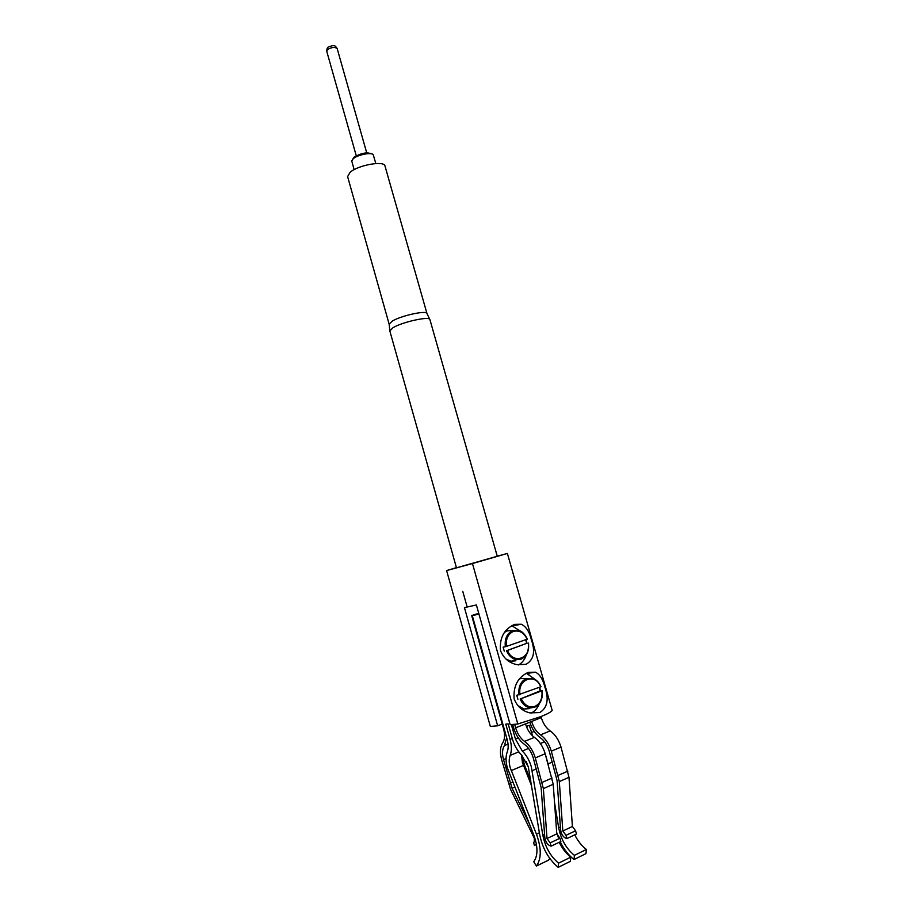 <?xml version="1.0" encoding="UTF-8"?>
<svg xmlns="http://www.w3.org/2000/svg" width="913" height="913" viewBox="0 0 913 913"><rect width="100%" height="100%" fill="white"/><g stroke="black" fill="none" stroke-linecap="round" stroke-linejoin="round"><path stroke-width="1.37" d="M534.676 707.233L529.608 707.701C525.42 706.742 522.27 703.855 520.148 699.027L542.162 690.719L540.211 690.867L539.286 687.443M520.148 699.027L540.211 690.867M519.006 694.987C518.162 686.804 520.661 681.292 526.504 678.462L533.512 678.69C536.776 680.151 539.229 682.833 540.884 686.724L516.758 695.318L517.899 699.347M528.319 672.333L535.463 672.196C539.788 674.353 542.938 679.34 544.913 687.169C549.112 699.335 547.401 707.803 539.766 712.562L529.848 712.893C522.293 711.033 517.055 706.342 514.133 698.833C513.163 686.005 517.899 677.172 528.319 672.333M526.333 673.223L536.262 680.288M539.686 687.295L540.507 690.833M506.407 646.438L505.334 646.735C504.501 638.632 507.035 633.268 512.912 630.621L519.406 630.803C522.921 632.241 525.557 635.014 527.326 639.134L506.407 646.438C505.676 638.838 508.062 633.805 513.574 631.34C519.383 629.993 523.902 632.641 527.155 639.26M515.525 659.939L513.871 660.441M528.467 643.151C529.3 651.106 526.824 656.458 521.026 659.197L516.541 659.631C512.079 658.787 508.724 655.819 506.464 650.741L526.675 643.357L525.694 639.773M526.675 643.357L507.537 650.444C513.038 665.029 531.4 658.376 528.285 643.22M514.681 624.366L521.22 624.23C525.956 626.375 529.346 631.545 531.377 639.739C535.532 651.734 533.751 659.916 526.036 664.31L517.066 664.687C509.1 663.009 503.565 658.273 500.45 650.467C499.491 637.673 504.227 628.977 514.681 624.366M511.794 625.679L522.213 632.298M526.093 639.636L527.006 643.3M352.817 159.079L354.141 157.173C361.183 153.087 366.935 151.969 371.374 153.829M375.802 163.53L373.28 154.833C371.922 151.935 357.759 154.651 353.251 158.691L351.733 160.928L354.13 169.658M467.159 606.985L462.777 591.373L467.171 607.019L476.392 604.954L510.162 724.682L517.808 724.009L540.907 716.602C547.469 713.966 551.224 711.912 552.182 710.417L507.388 553.449L497.243 556.2M517.808 724.009L472.455 563.549L507.388 553.449M511.348 724.58L515.423 739.005L522.282 751C526.402 755.074 529.403 760.324 531.309 766.737L542.847 835.235C545.164 846.956 550.402 856.268 558.562 863.162L558.22 867.35C548.553 859.156 542.345 848.12 539.617 834.242L528.307 766.874L521.391 754.777C517.317 750.703 514.35 745.522 512.501 739.222L508.187 723.918L505.779 724.135L510.082 739.404C511.771 745.716 511.794 751.045 510.15 755.416C508.895 758.76 508.906 762.834 510.207 767.65L536.445 834.162C541.523 848.177 541.5 858.802 536.41 866.049L533.751 861.781C538.008 855.675 538.019 846.739 533.763 834.984L507.331 767.776C505.654 761.533 505.631 756.238 507.251 751.901C508.507 748.546 508.495 744.449 507.194 739.61L472.272 615.567L478.983 614.141M531.651 786.013L522.419 762.515L521.471 754.857M530.773 780.718L524.45 764.923L522.053 755.45M526.185 761.442L528.456 767.422M545.62 755.245L548.325 764.763M456.477 567.818L497.265 556.268L429.92 319.618C429.966 315.887 402.279 321.947 392.944 327.733L389.828 330.94L456.477 567.818M389.166 324.263L392.111 321.193C400.898 315.647 426.999 309.986 426.976 313.57L384.989 166.006C384.419 160.391 358.341 165.002 350.147 172.249L347.602 176.586L389.166 324.263L389.805 330.654M456.42 567.635L446.605 570.568L490.338 726.451L497.665 725.801L502.218 724.009M527.235 728.448L526.653 726.371M466.748 607.122L464.443 607.636L497.665 725.801M446.605 570.568L472.455 563.549M512.695 724.466L513.688 727.969C515.879 735.216 519.417 740.637 524.313 744.255C528.41 747.291 531.4 751.867 533.283 758.018L541.135 787.622L544.799 837.415C545.666 842.345 547.766 845.255 551.098 846.168L550.174 842.893L547.024 838.522L543.361 788.627L535.303 757.916L545.198 753.75C542.938 746.412 539.343 740.945 534.402 737.362C530.305 734.383 527.349 729.886 525.523 723.883L531.628 721.453C533.454 727.444 536.41 731.906 540.519 734.862C545.46 738.423 549.067 743.867 551.315 751.171L561.016 747.096C558.767 739.827 555.161 734.44 550.208 730.914C546.1 727.992 543.132 723.553 541.318 717.607L541.021 716.557M545.198 753.75L553.221 784.267L556.782 833.889L559.943 838.225L560.867 841.478L551.098 846.168M551.315 751.171L559.315 781.574L562.83 831.024L565.992 835.338L566.905 838.579C563.561 837.712 561.461 834.836 560.605 829.951L557.078 780.592L549.284 751.296C547.412 745.213 544.422 740.683 540.302 737.715C535.543 734.28 532.051 729.099 529.825 722.172M528.947 674.102L528.433 672.299M566.905 838.579L576.48 833.991L575.567 830.773L572.405 826.493L568.982 777.305L561.016 747.096M535.303 757.916C533.044 750.52 529.437 745.008 524.507 741.39C520.433 738.377 517.477 733.858 515.64 727.809L514.647 724.283M550.174 842.893L559.943 838.225M565.992 835.338L575.567 830.773M558.22 867.35L570.408 861.313L570.773 857.147C566.151 853.552 562.282 848.599 559.178 842.288M554.533 802.538L558.676 827.783C560.97 839.401 566.208 848.588 574.391 855.355L574.037 859.521C568.514 855.219 563.914 849.307 560.228 841.786M558.311 837.335L556.679 832.405M526.39 726.474L529.346 725.299L532.599 735.924M574.037 859.521L585.986 853.598L586.363 849.467C581.729 845.929 577.861 841.044 574.756 834.813M558.562 863.162L570.773 857.147M574.391 855.355L586.363 849.467M506.669 737.738L504.41 745.601C502.264 748.957 501.956 753.624 503.508 759.57L512.067 788.25L529.312 823.743M536.433 844.388L534.447 845.529L533.546 842.311L534.39 841.934L534.231 838.123L510.538 789.289L501.625 759.673C499.765 752.54 500.119 746.96 502.686 742.92C504.832 739.541 505.14 734.839 503.577 728.836L471.69 615.567L473.527 615.168L472.272 615.567M478.743 613.308L471.69 615.567M534.436 841.889L533.546 842.311M536.41 866.049L548.496 860.149L549.752 858.38M565.409 850.505L564.896 851.35M526.265 655.02C524.735 659.597 522.133 662.906 518.481 664.938M505.334 646.735L503.12 647.157L504.261 651.152M506.464 650.741L507.537 650.444M539.321 703.672C537.552 708.168 534.801 711.33 531.081 713.156M521.22 698.742C524.553 705.452 529.118 708.009 534.904 706.388C540.348 703.638 542.664 698.468 541.866 690.879M542.037 690.81C542.893 698.799 540.462 704.265 534.744 707.21M528.239 678.667L520.878 678.427L519.349 679.146M517.785 705.555L524.108 709.059L529.437 708.579M512.821 630.632L507.388 630.86L504.627 632.298M366.718 152.825L337.125 48.423L334.546 47.316C329.878 47.784 327.288 49.131 326.763 51.356C326.991 46.175 328.44 47.031 332.617 45.65M523.423 765.448L511.2 770.606M522.282 751L528.547 748.409M540.393 743.513L544.547 741.801M512.296 738.503L510.082 739.404M515.64 727.809L525.523 723.883M524.507 741.39L534.402 737.362M542.219 782.35L552.091 778.036M543.361 788.627L553.221 784.267M547.024 838.522L556.782 833.889M531.628 721.453L541.318 717.607M540.519 734.862L550.208 730.914M558.197 775.365L567.875 771.131M559.315 781.574L568.982 777.305M562.83 831.024L572.405 826.493M515.423 739.005L518.242 737.875M548.177 763.85L552.342 762.058M542.847 835.235L544.582 834.414M532.188 770.686L536.365 768.894M531.412 732.557L534.208 731.416M558.676 827.783L560.388 826.984M508.062 744.118L504.41 745.601M514.761 787.074L512.067 788.25M512.786 782.076L510.15 783.206M506.053 758.52L503.508 759.57M528.593 775.285L527.531 775.742M530.579 780.227L529.517 780.683M539.378 832.782L536.445 834.162M518.778 751.856L510.15 755.416M505.996 659.095L511.166 661.263L515.879 660.807M540.736 686.896C535.406 672.459 517.055 679.146 520.079 694.702M518.607 706.457L524.108 709.059L534.824 707.153C540.485 704.357 542.938 698.89 542.162 690.719M519.371 679.124L520.182 678.724M535.463 672.196L526.984 673.395M521.22 624.23L512.741 625.873M337.125 48.423C335.47 46.049 334.249 45.136 333.473 45.684M426.976 313.593L429.783 319.333M356.264 155.781L326.763 51.356M528.581 643.083C528.844 654.165 524.838 659.677 516.541 659.631L511.166 661.263L506.555 659.574M505.973 631.465L504.672 632.241M527.452 639.123C524.496 633.862 521.814 631.088 519.406 630.803M541.021 686.736C539.184 682.639 536.684 679.968 533.512 678.69"/></g></svg>
